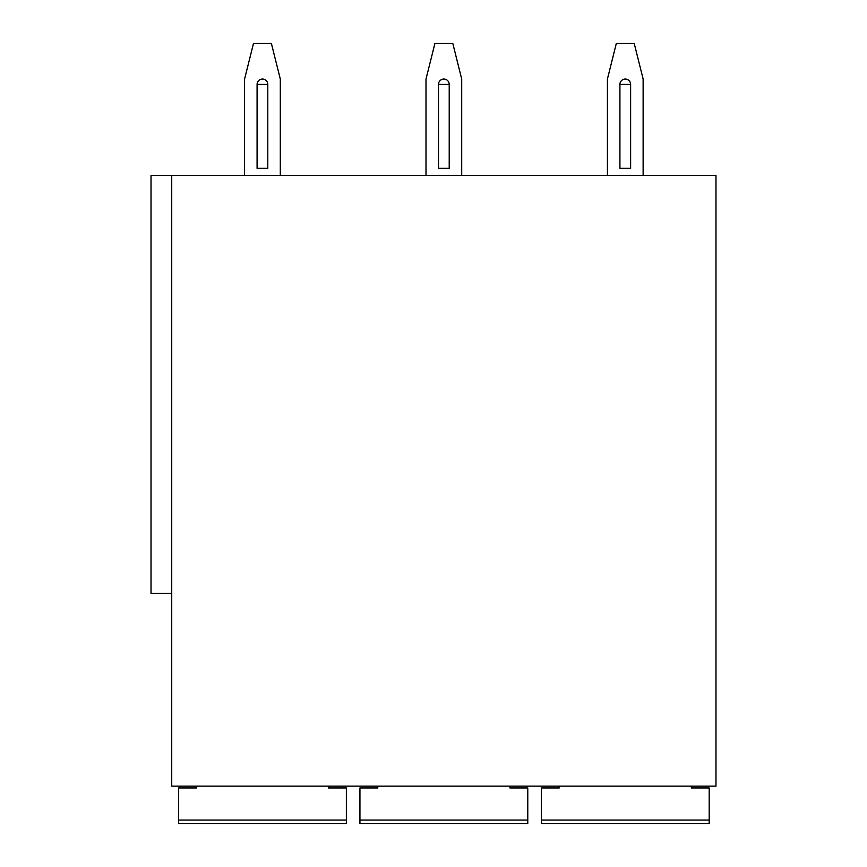 <?xml version="1.0" encoding="UTF-8"?>
<svg xmlns="http://www.w3.org/2000/svg" width="867" height="867" viewBox="0 0 867 867"><rect width="100%" height="100%" fill="white"/><g stroke="black" fill="none" stroke-linecap="round" stroke-linejoin="round"><path stroke-width="1.3" d="M196.375 786.152L196.375 787.94L178.515 787.94L178.515 823.65L346.367 823.65L346.367 787.94L328.506 787.94L328.506 786.152M346.367 823.65L178.515 823.65M527.775 823.65L359.935 823.65L527.775 823.65L527.775 787.94L509.926 787.94L509.926 786.152M359.935 823.65L359.935 787.94L377.784 787.94L377.784 786.152M709.195 823.65L541.344 823.65L709.195 823.65L709.195 787.94L691.335 787.94L691.335 786.152M541.344 823.65L541.344 787.94L559.204 787.94L559.204 786.152M171.731 175.481L171.731 786.152L715.979 786.152L715.979 175.481L151.021 175.481L151.021 593.31L171.731 593.31M262.441 79.06A5.354 5.354 0 0 1 267.795 84.413A5.354 5.354 0 0 0 262.441 79.06A5.354 5.354 0 0 0 257.087 84.413A5.354 5.354 0 0 1 262.441 79.06M607.42 175.481L607.42 79.06L616.339 43.35L634.2 43.35L643.13 79.06L643.13 175.481M625.27 79.06A5.354 5.354 0 0 1 630.623 84.413L630.623 168.339L619.916 168.339L619.916 84.413A5.354 5.354 0 0 1 625.27 79.06M426 175.481L426 79.06L434.931 43.35L452.78 43.35L461.71 79.06L461.71 175.481M443.861 79.06A5.354 5.354 0 0 1 449.214 84.413L449.214 168.339L438.496 168.339L438.496 84.413A5.354 5.354 0 0 1 443.861 79.06M244.581 175.481L244.581 79.06L253.511 43.35L271.371 43.35L280.301 79.06L280.301 175.481M267.795 168.339L267.795 84.413L257.087 84.413L257.087 168.339L267.795 168.339M346.367 820.074L178.515 820.074M527.775 820.074L359.935 820.074M709.195 820.074L541.344 820.074M619.916 84.413L630.623 84.413M438.496 84.413L449.214 84.413"/></g></svg>
